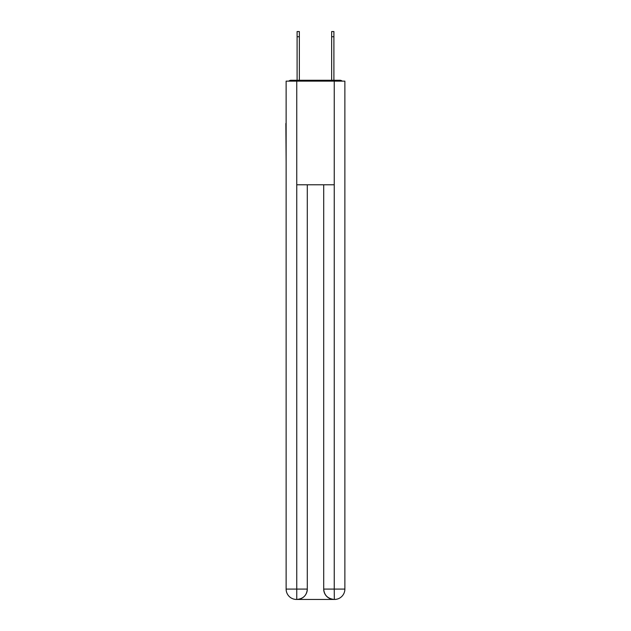 <?xml version="1.0" encoding="UTF-8"?>
<svg xmlns="http://www.w3.org/2000/svg" width="631" height="631" viewBox="0 0 631 631"><rect width="100%" height="100%" fill="white"/><g stroke="black" fill="none" stroke-linecap="round" stroke-linejoin="round"><path stroke-width="0.95" d="M344.873 161.993L344.873 89.081M286.127 123.463L286.127 89.081M285.867 123.463L286.127 161.993M342.231 81.139A3.455 3.455 0 0 0 339.943 80.271L291.057 80.271A3.455 3.455 0 0 0 288.769 81.139M291.057 80.271L297.098 80.271L297.098 31.55L299.346 31.55L299.346 80.271L302.02 80.271M328.98 80.271L331.654 80.271L331.654 31.55L333.902 31.55L333.902 36.732L331.654 36.732M333.902 36.732L333.902 80.271L339.943 80.271M297.098 31.55L299.346 31.55M296.751 81.139L286.127 81.139L286.127 589.086A10.364 10.364 0 0 0 296.499 599.45L334.075 599.45A10.364 10.364 0 0 1 323.703 589.086L323.703 184.796L323.703 589.086C324.231 595.191 327.686 598.645 334.075 599.45L334.501 599.45A10.364 10.364 0 0 0 344.873 589.086L344.873 81.139L296.751 81.139L296.751 184.796L334.249 184.796L334.249 81.139M307.297 184.796L307.297 589.086A10.364 10.364 0 0 1 296.925 599.45C303.337 598.78 306.792 595.325 307.297 589.086L307.297 184.796M323.703 589.086L334.249 589.086L334.327 599.45M286.127 589.086A10.364 10.364 0 0 0 296.499 599.45A10.364 10.364 0 0 1 286.127 589.086L296.751 589.086L296.751 599.45M307.297 589.086L296.751 589.086L296.751 184.796M334.249 184.796L334.249 589.086L344.873 589.086M297.098 36.732L299.346 36.732"/></g></svg>
